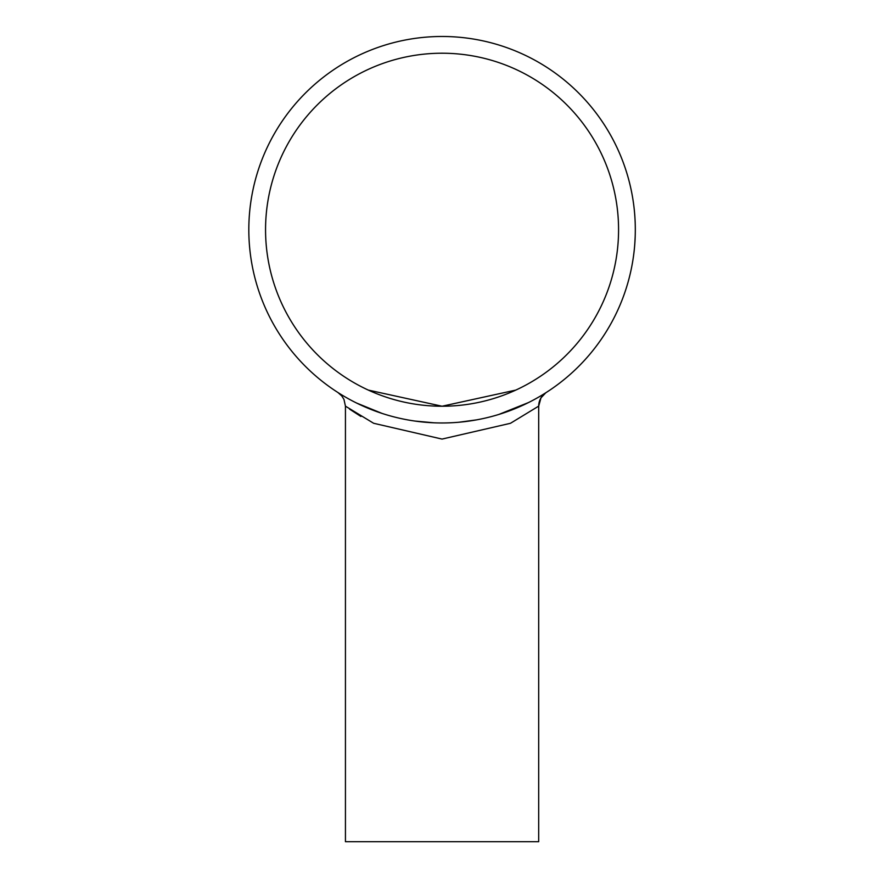 <?xml version="1.0" encoding="UTF-8"?>
<svg xmlns="http://www.w3.org/2000/svg" width="886" height="886" viewBox="0 0 886 886"><rect width="100%" height="100%" fill="white"/><g stroke="black" fill="none" stroke-linecap="round" stroke-linejoin="round"><path stroke-width="1.33" d="M634.354 210.503L634.741 214.766M634.753 214.899L634.642 213.57M633.623 204.157L634.177 208.775M633.357 202.241L633.457 202.938M634.819 243.617L635.173 237.127M634.265 249.907L634.62 246.186M635.018 240.516L635.063 239.552M634.863 242.919L634.808 243.783M634.42 248.335L634.154 250.948M633.778 254.116L633.689 254.747M633.966 252.521L633.689 254.758M633.368 257.128L633.556 255.788M635.063 239.741L634.952 241.546M635.207 236.23L634.786 244.093M634.808 243.794L634.575 246.618M634.941 241.856L635.074 239.486M634.154 250.904L633.955 252.654M633.579 255.611L633.412 256.763M633.479 256.298L633.401 256.896M634.697 245.189L634.409 248.457M633.568 255.711L633.357 257.195M635.04 240.062L635.085 239.198M634.919 242.088L634.885 242.675M634.066 251.735L633.734 254.426M634.542 246.984L634.332 249.187M635.184 222.607L635.162 221.854M634.775 215.232L634.919 217.291M634.265 209.572L634.343 210.303M633.966 206.881L633.767 205.275M633.778 205.364L633.878 206.205M634.719 244.968L634.409 248.423M635.196 222.884L635.151 221.733M634.365 210.514L634.564 212.695M634.753 215.021L634.653 213.736L634.753 215.021M434.184 422.821L414.637 421.027M382.265 413.496L356.427 402.975M339.039 393.229L338.485 392.875M442.059 422.976A193.259 193.259 0 0 1 274.704 133.099A193.259 193.259 0 0 1 609.424 133.099A193.259 193.259 0 0 1 442.059 422.976M543.173 394.425L538.588 397.149M528.709 402.477L498.752 414.482M476.602 419.864L458.992 422.234M546.119 392.576A16.103 16.103 0 0 0 538.688 406.142L540.969 397.88L545.754 392.808M360.923 416.464L349.571 409.133M538.688 841.7L345.44 841.7L345.44 406.153L373.637 423.275L442.036 439.079L510.458 423.298L538.699 406.12L538.688 841.7L538.688 406.142M515.774 390.106L442.059 406.231L368.354 390.106L442.059 406.231L515.774 390.106M265.556 229.729A176.502 176.502 0 0 1 530.315 76.872A176.502 176.502 0 0 1 530.315 382.586A176.502 176.502 0 0 1 265.556 229.729M345.44 406.153L343.967 399.42L341.786 395.953L338.02 392.587"/></g></svg>
